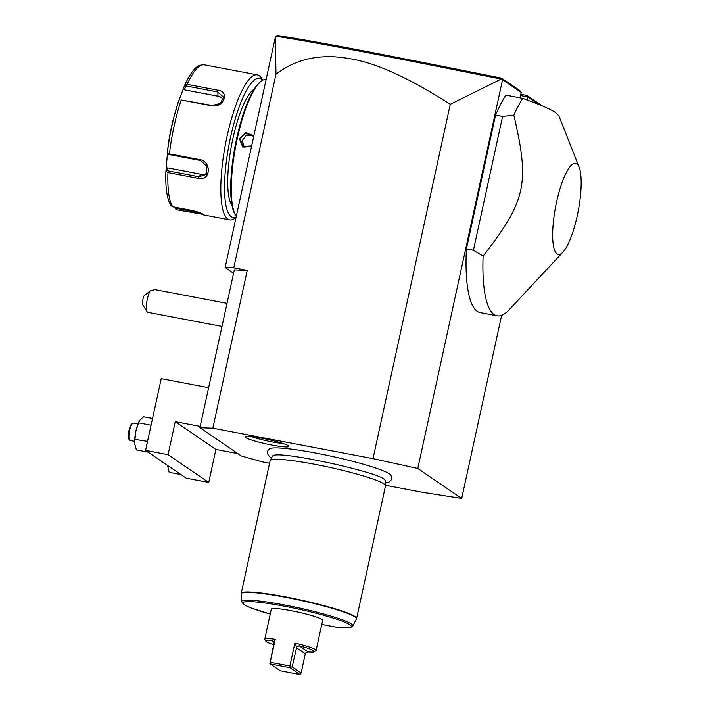<?xml version="1.0" encoding="UTF-8"?>
<svg xmlns="http://www.w3.org/2000/svg" width="710" height="710" viewBox="0 0 710 710"><rect width="100%" height="100%" fill="white"/><g stroke="black" fill="none" stroke-linecap="round" stroke-linejoin="round"><path stroke-width="1.06" d="M385.53 485.285L422.175 492.252L461.695 498.464L417.791 468.476L373.007 458.66L212.831 428.21L199.909 427.695L241.214 455.918L262.008 461.811L269.578 463.248M385.415 483.004L389.249 481.904L391.228 479.871L391.716 477.617L390.953 475.221A62.409 6.505 -167.7 0 0 389.55 473.934A62.409 6.505 -167.7 0 0 326.946 455.305A62.409 6.505 -167.7 0 0 269.631 448.773C266.658 451.365 266.099 453.299 270.652 457.657L271.424 458.154M245.731 437.635A22.374 2.334 12.3 0 1 245.234 436.783A22.374 2.334 12.3 0 1 265.425 438.957A22.374 2.334 12.3 0 1 288.313 445.729A22.374 2.334 12.3 0 1 288.872 446.297A22.374 2.334 12.3 0 1 269.933 444.673A22.374 2.334 12.3 0 1 245.731 437.635M417.791 468.476L502.556 79.724L502.201 79.192L501.145 79.103L450.273 104.29L373.007 458.66M501.624 315.32L461.695 498.464M502.556 79.724L521.229 92.477L520.057 97.856M520.545 95.584L527.778 96.959L527.122 99.977M520.829 94.306L527.015 95.477L527.778 96.959L538.775 104.468M579.129 167.196L558.956 115.996L555.584 112.579C550.747 109.251 539.786 104.512 522.702 98.353L505.839 95.149A118.1 29.279 100.8 0 0 495.58 115.109L466.399 248.908A118.1 29.279 100.8 0 0 480.244 312.595L497.098 315.799A118.1 29.279 100.8 0 0 509.141 309.773L562.986 252.085A46.416 11.511 100.8 0 0 578.233 211.003A46.416 11.511 100.8 0 0 579.129 167.196A46.416 11.511 100.8 0 0 576.76 163.753A46.416 11.511 100.8 0 0 556.622 201.809A46.416 11.511 100.8 0 0 557.093 253.958A46.416 11.511 100.8 0 0 562.986 252.085M450.273 104.29C386.675 63.696 357.103 58.584 334.161 56.764C311.734 55.77 292.334 61.593 275.968 74.239L233.75 267.856L247.24 270.412L234.309 269.898L199.909 427.695M247.24 270.412L212.831 428.21M233.75 267.856L225.132 267.51L233.572 273.279M275.968 74.239L275.489 36.547L225.132 267.51M275.791 36.245L277.379 35.5C314.157 41.073 379.149 53.569 501.695 78.18L519.809 90.552L521.229 92.477M527.015 95.477L542.298 105.923M502.201 79.192L501.695 78.18M275.826 36.272C312.915 41.846 377.977 54.368 501.145 79.103M236.297 216.31A70.858 17.564 -79.2 0 1 235.835 215.645A70.858 17.564 -79.2 0 1 235.791 145.905A70.858 17.564 -79.2 0 1 261.422 81.046A70.858 17.564 -79.2 0 1 266.117 79.547M251.482 146.659L242.767 147.103L239.421 138.832L245.953 132.53L253.789 136.08M235.525 215.13A69.971 17.351 -79.2 0 1 235.205 214.651A69.971 17.351 -79.2 0 1 235.161 145.781A69.971 17.351 -79.2 0 1 260.472 81.739L261.422 81.046M254.082 89.282A60.527 15.008 100.8 0 0 231.558 145.097A60.527 15.008 100.8 0 0 232.028 205.288M236.128 217.091A70.858 17.564 -79.2 0 1 231.291 216.763A70.858 17.564 -79.2 0 1 230.572 137.154A70.858 17.564 -79.2 0 1 261.315 79.05A70.858 17.564 -79.2 0 1 262.656 80.274M236.057 217.402L234.77 218.343A73.813 18.3 -79.2 0 1 229.712 219.887A73.813 18.3 -79.2 0 1 227.857 219.097A73.813 18.3 -79.2 0 1 226.286 140.048A73.813 18.3 -79.2 0 1 257.277 74.852A73.813 18.3 -79.2 0 1 259.132 75.642A73.813 18.3 -79.2 0 1 261.422 78.144L262.736 80.23M257.277 74.852L203.726 64.708A73.813 18.3 100.8 0 0 187.191 84.357L217.704 90.161C230.182 91.457 223.641 108.239 211.695 105.781L181.183 99.986A73.813 18.3 100.8 0 0 169.441 153.848L199.954 159.652C212.024 161.525 210.515 181.662 198.472 178.37L167.959 172.565A73.813 18.3 100.8 0 0 172.752 206.787L192.019 210.444C197.859 211.855 201.746 213.213 203.69 214.5L177.278 209.885L175.468 208.873L175.902 207.382M172.752 206.787L171.119 205.811C167.019 199.244 165.279 187.715 165.909 171.199M169.441 153.848L167.782 153.919L168.394 154.425L200.202 160.469L207.089 166.264L206.184 174.474L198.915 176.719L167.116 170.675L165.909 171.163L167.959 172.565M200.699 213.053L175.938 208.296M175.006 207.213L175.468 208.873M187.191 84.357L184.635 85.289L185.266 84.898L185.603 85.866L217.411 91.909L223.517 97.101L220.366 103.465L212.192 105.479L181.183 99.986M184.68 85.164C191.771 70.068 196.705 66.323 199.821 65.267L203.726 64.708M167.782 153.919L167.649 150.271L167.374 152.668A71.621 17.759 -79.2 0 1 175.095 112.748A71.621 17.759 -79.2 0 1 178.698 100.731L173.657 118.046A53.144 13.179 -79.2 0 0 167.773 149.02L166.184 168.776L167.436 167.862L201.001 174.243A8.857 7.845 40.1 0 0 207.116 173.027M178.698 100.731L179.648 99.489M165.909 171.163L166.184 168.776M167.116 170.675L167.436 167.862M179.115 100.03L184.635 85.289M183.65 88.679L184.449 89.842L185.603 85.866M184.449 89.842L218.014 96.223A8.857 6.922 172 0 1 223.304 99.48M251.633 145.958L243.06 146.517L240.113 139.036L244.63 133.702L251.384 134.332L253.612 136.897M252.396 135.175L246.166 135.468L242.279 140.509L244.204 147.156M208.633 387.687L161.223 378.67L145.585 450.397L186.233 478.167L208.713 482.445L215.902 449.448L237.85 453.619M145.585 450.397L168.066 454.675L175.255 421.678L200.184 426.417M215.902 449.448L175.255 421.678M168.066 454.675L208.713 482.445M180.926 474.546L169.175 472.31L167.507 465.378A14.759 3.656 -79.2 0 0 167.516 465.432A14.759 3.656 -79.2 0 0 167.516 465.494M164.223 463.133L162.759 462.858A8.857 2.192 100.8 0 1 162.537 462.76A8.857 2.192 -79.2 0 1 162.262 462.459A8.857 2.192 -79.2 0 1 161.915 461.562M162.262 462.459L161.631 461.473A7.97 1.979 -79.2 0 1 161.543 461.296M150.99 425.601L151.088 425.139M148.141 452.146L136.4 449.918L134.873 444.504L134.927 439.392L135.938 430.961L138.539 422.832L151.008 425.201M134.927 439.392L147.547 441.389M138.539 422.832L140.287 419.654L143.624 416.788L152.543 418.483M134.731 443.102A14.759 3.656 -79.2 0 1 134.731 443.031A14.759 3.656 -79.2 0 1 135.938 430.961A14.759 3.656 -79.2 0 1 138.654 422.406L138.974 421.722M134.687 441.354L129.983 440.457A8.857 2.192 100.8 0 1 129.752 440.369A8.857 2.192 -79.2 0 1 129.486 440.067A8.857 2.192 -79.2 0 1 129.477 431.352A8.857 2.192 -79.2 0 1 132.681 423.24A8.857 2.192 -79.2 0 1 133.285 423.053L137.997 423.95M129.486 440.067L128.856 439.073A7.97 1.979 -79.2 0 1 128.847 431.227A7.97 1.979 -79.2 0 1 131.732 423.932L132.681 423.24M147.139 311.788L142.959 305.185A5.902 1.464 -79.2 0 1 143.881 295.999L150.156 290.923A11.813 2.929 100.8 0 0 147.387 298.928A11.813 2.929 100.8 0 0 147.139 311.788A11.813 2.929 100.8 0 0 147.804 312.32L221.99 326.423M150.156 290.923L154.957 289.636L227.023 303.33M466.399 248.908L473.428 250.248L483.093 256.132A118.1 29.279 100.8 0 0 494.133 314.539A118.1 29.279 100.8 0 0 497.098 315.799M495.58 115.109L502.6 116.44L473.428 250.248M522.702 98.353A118.1 29.279 100.8 0 0 513.836 115.135L502.6 116.44M513.836 115.135C529.837 183.641 526.145 200.566 483.093 256.132M270.199 460.515A59.054 6.15 -167.7 0 0 270.137 460.675L241.222 593.32A59.054 6.15 12.3 0 1 292.964 598.361A59.054 6.15 12.3 0 1 355.115 616.582A59.054 6.15 12.3 0 1 356.606 618.481L385.53 485.835A59.054 6.15 -167.7 0 0 385.548 485.658A59.054 6.15 -167.7 0 0 384.039 483.936A59.054 6.15 -167.7 0 0 322.695 465.875A59.054 6.15 -167.7 0 0 270.199 460.515L272.498 456.077A57.75 6.017 12.3 0 1 273.696 455.341A57.75 6.017 12.3 0 1 273.74 455.332M273.696 455.341C284.541 451.453 377.809 472.283 384.145 479.232L384.518 479.507A57.75 6.017 12.3 0 1 385.299 480.67L385.548 485.658M337.365 627.356L321.772 624.418M273.634 644.644A24.797 2.583 -167.7 0 1 265.957 641.272A24.797 2.583 -167.7 0 1 272.108 640.606L274.024 642.719L275.231 639.284A26.279 2.742 -167.7 0 0 264.75 639.222L271.318 609.1A26.279 2.742 12.3 0 1 291.162 610.715A26.279 2.742 12.3 0 1 322.668 620.3L316.101 650.422A26.279 2.742 -167.7 0 0 294.898 643.029L296.7 647.032L299.087 645.736A24.797 2.583 -167.7 0 1 314.157 651.78L315.897 650.671A26.279 2.742 -167.7 0 0 316.101 650.422M294.898 643.029L289.893 665.98L270.226 662.244L275.231 639.284M264.75 639.222A26.279 2.742 -167.7 0 0 264.83 639.533L265.957 641.272M280.281 670.764L299.948 674.5L289.937 667.657L270.27 663.921L280.281 670.764M289.893 665.98L290.425 667.24L292.2 666.859L301.129 672.965L299.948 674.5M273.51 641.565L272.853 640.89M274.024 642.719L270.226 662.244M290.425 667.24L289.937 667.657M269.844 663.326L270.27 663.921M292.2 666.859L296.7 647.032M301.129 672.965L305.318 653.741L296.389 647.644M314.157 651.78A24.797 2.583 -167.7 0 1 308.122 651.913L305.495 653.049L305.318 653.741M251.5 436.65A20.67 2.157 -167.7 0 0 283.228 443.572M196.546 213.541L196.626 211.598M217.704 90.161L218.014 96.223M211.695 105.781L212.192 105.479M199.954 159.652L200.202 160.469M198.472 178.37L198.915 176.719L201.001 174.243M239.421 138.832L240.113 139.036M356.606 618.481L356.42 619.005A59.001 6.15 -167.7 0 0 300.144 600.269A59.001 6.15 -167.7 0 0 241.169 593.879L241.222 593.32M241.169 593.879L241.551 601.663A56.969 5.937 12.3 0 1 298.493 607.831A56.969 5.937 12.3 0 1 352.834 625.927C350.642 628.465 345.255 628.048 337.241 627.365M270.235 614.079A55.549 5.786 12.3 0 1 251.89 601.681A55.549 5.786 12.3 0 1 330.469 617.256A55.549 5.786 12.3 0 1 337.117 627.338M308.122 651.913L299.087 645.736M235.205 214.651L235.835 215.645M201.986 214.615L229.712 219.887M356.42 619.005L352.834 625.927M321.772 624.427L337.197 627.365M241.551 601.663L244.231 604.831L250.843 607.893L270.235 614.097"/></g></svg>
